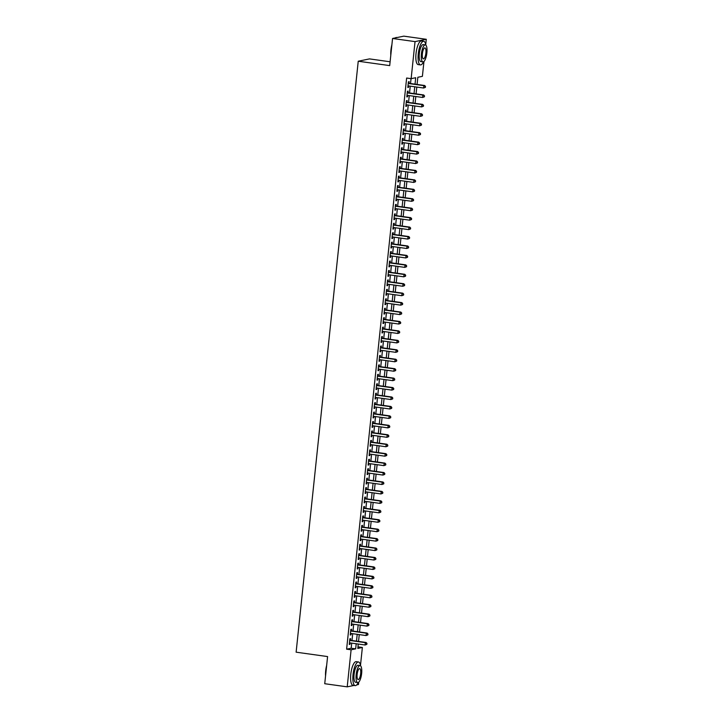 <?xml version="1.0" encoding="UTF-8"?>
<svg xmlns="http://www.w3.org/2000/svg" width="723" height="723" viewBox="0 0 723 723"><rect width="100%" height="100%" fill="white"/><g stroke="black" fill="none" stroke-linecap="round" stroke-linejoin="round"><path stroke-width="1.08" d="M390.104 61.78L369.498 58.897L358.237 61.22L296.123 652.182L327.591 656.574L324.735 683.714L347.212 686.85L351.107 649.796L355.671 648.856L356.213 643.759M358.237 61.22L389.706 65.612L392.553 38.473L403.814 36.15L426.29 39.286L425.73 44.636M423.958 61.464L422.395 76.34L417.831 77.28L417.081 84.446M357.966 646.859L362.368 647.474L360.497 665.332M358.725 682.16L358.472 684.527L356.719 684.889M350.447 640.298L350.628 638.644L349.86 638.807L349.272 644.464L350.031 644.31L350.176 642.919M351.441 630.854L351.613 629.209L350.854 629.362L350.257 635.029L351.017 634.866L351.17 633.475M352.435 621.419L352.607 619.765L351.848 619.918L351.251 625.585L352.011 625.431L352.155 624.039M353.43 611.974L353.601 610.32L352.842 610.483L352.246 616.15L353.005 615.987L353.149 614.595M354.415 602.539L354.595 600.885L353.836 601.039L353.24 606.705L353.999 606.552L354.143 605.16M355.409 593.095L355.589 591.441L354.821 591.604L354.225 597.261L354.993 597.108L355.138 595.716M356.403 583.66L356.575 582.006L355.815 582.16L355.219 587.826L355.978 587.672L356.132 586.272M357.397 574.216L357.569 572.562L356.81 572.724L356.213 578.382L356.972 578.228L357.117 576.837M358.391 564.771L358.563 563.127L357.804 563.28L357.207 568.947L357.966 568.784L358.111 567.392M359.376 555.336L359.557 553.682L358.789 553.836L358.201 559.503L358.96 559.349L359.105 557.957M360.37 545.892L360.542 544.247L359.783 544.401L359.186 550.067L359.955 549.905L360.099 548.513M361.364 536.457L361.536 534.803L360.777 534.957L360.181 540.623L360.94 540.47L361.093 539.078M362.359 527.013L362.53 525.359L361.771 525.522L361.175 531.179L361.934 531.025L362.078 529.634M363.353 517.578L363.524 515.924L362.765 516.077L362.169 521.744L362.928 521.59L363.073 520.189M364.338 508.133L364.519 506.48L363.75 506.642L363.163 512.3L363.922 512.146L364.067 510.754M365.332 498.689L365.504 497.044L364.744 497.198L364.148 502.865L364.916 502.702L365.061 501.31M366.326 489.254L366.498 487.6L365.739 487.754L365.142 493.42L365.901 493.267L366.046 491.875M367.32 479.81L367.492 478.165L366.733 478.319L366.136 483.985L366.895 483.823L367.04 482.431M368.314 470.375L368.486 468.721L367.727 468.875L367.13 474.541L367.89 474.387L368.034 472.996M369.299 460.931L369.48 459.277L368.712 459.439L368.115 465.106L368.884 464.943L369.028 463.551M370.293 451.495L370.465 449.842L369.706 449.995L369.11 455.662L369.869 455.508L370.022 454.107M371.288 442.051L371.459 440.397L370.7 440.56L370.104 446.218L370.863 446.064L371.007 444.672M372.282 432.616L372.453 430.962L371.694 431.116L371.098 436.782L371.857 436.62L372.002 435.228M373.267 423.172L373.448 421.518L372.688 421.681L372.092 427.338L372.851 427.185L372.996 425.793M374.261 413.728L374.433 412.083L373.674 412.237L373.077 417.903L373.845 417.74L373.99 416.349M375.255 404.293L375.427 402.639L374.668 402.792L374.071 408.459L374.83 408.305L374.984 406.913M376.249 394.848L376.421 393.195L375.662 393.357L375.065 399.024L375.824 398.861L375.969 397.469M377.243 385.413L377.415 383.759L376.656 383.913L376.059 389.58L376.819 389.426L376.963 388.034M378.228 375.969L378.409 374.315L377.641 374.478L377.054 380.135L377.813 379.982L377.957 378.59M379.223 366.534L379.394 364.88L378.635 365.034L378.039 370.7L378.807 370.538L378.951 369.146M380.217 357.09L380.388 355.436L379.629 355.599L379.033 361.256L379.792 361.102L379.946 359.711M381.211 347.646L381.383 346.001L380.623 346.154L380.027 351.821L380.786 351.658L380.931 350.266M382.205 338.21L382.377 336.556L381.617 336.71L381.021 342.377L381.78 342.223L381.925 340.831M383.19 328.766L383.371 327.112L382.603 327.275L382.015 332.942L382.774 332.779L382.919 331.387M384.184 319.331L384.356 317.677L383.597 317.831L383 323.497L383.759 323.344L383.913 321.952M385.178 309.887L385.35 308.233L384.591 308.396L383.994 314.053L384.753 313.899L384.898 312.508M386.172 300.452L386.344 298.798L385.585 298.951L384.988 304.618L385.748 304.464L385.892 303.064M387.166 291.007L387.338 289.354L386.579 289.516L385.983 295.174L386.742 295.02L386.886 293.628M388.152 281.563L388.332 279.918L387.564 280.072L386.968 285.739L387.736 285.576L387.88 284.184M389.146 272.128L389.317 270.474L388.558 270.628L387.962 276.294L388.721 276.141L388.875 274.749M390.14 262.684L390.312 261.039L389.552 261.193L388.956 266.859L389.715 266.697L389.86 265.305M391.134 253.249L391.306 251.595L390.547 251.749L389.95 257.415L390.709 257.261L390.854 255.87M392.119 243.805L392.3 242.151L391.532 242.313L390.944 247.971L391.703 247.817L391.848 246.426M393.113 234.369L393.285 232.716L392.526 232.869L391.929 238.536L392.697 238.382L392.842 236.981M394.107 224.925L394.279 223.271L393.52 223.434L392.923 229.092L393.683 228.938L393.836 227.546M395.101 215.481L395.273 213.836L394.514 213.99L393.918 219.656L394.677 219.494L394.821 218.102M396.096 206.046L396.267 204.392L395.508 204.546L394.912 210.212L395.671 210.059L395.815 208.667M397.081 196.602L397.261 194.957L396.493 195.111L395.906 200.777L396.665 200.614L396.81 199.223M398.075 187.167L398.246 185.513L397.487 185.666L396.891 191.333L397.659 191.179L397.804 189.788M399.069 177.722L399.241 176.069L398.481 176.231L397.885 181.898L398.644 181.735L398.798 180.343M400.063 168.287L400.235 166.633L399.476 166.787L398.879 172.454L399.638 172.3L399.783 170.899M401.057 158.843L401.229 157.189L400.47 157.352L399.873 163.009L400.632 162.856L400.777 161.464M402.042 149.408L402.223 147.754L401.455 147.908L400.867 153.574L401.627 153.412L401.771 152.02M403.036 139.964L403.208 138.31L402.449 138.464L401.852 144.13L402.612 143.976L402.765 142.585M404.03 130.52L404.202 128.875L403.443 129.028L402.847 134.695L403.606 134.532L403.75 133.14M405.025 121.084L405.196 119.431L404.437 119.584L403.841 125.251L404.6 125.097L404.744 123.705M406.01 111.64L406.19 109.986L405.431 110.149L404.835 115.816L405.594 115.653L405.739 114.261M407.004 102.205L407.176 100.551L406.416 100.705L405.82 106.371L406.588 106.218L406.733 104.817M407.998 92.761L408.17 91.107L407.411 91.27L406.814 96.927L407.573 96.774L407.727 95.382M415.029 84.166L415.707 77.723L411.143 78.662L406.642 78.03L346.615 649.173L351.179 648.233L351.712 643.136M351.993 640.515L352.707 633.691M352.987 631.071L353.701 624.247M353.972 621.635L354.695 614.812M354.966 612.191L355.68 605.368M355.96 602.756L356.674 595.933M356.954 593.312L357.668 586.489M357.948 583.868L358.662 577.053M358.933 574.433L359.656 567.609M359.927 564.988L360.641 558.165M360.922 555.553L361.636 548.73M361.916 546.109L362.63 539.286M362.901 536.674L363.624 529.851M363.895 527.23L364.618 520.406M364.889 517.785L365.603 510.971M365.883 508.35L366.597 501.527M366.877 498.906L367.591 492.092M367.862 489.471L368.585 482.648M368.857 480.027L369.58 473.204M369.851 470.592L370.565 463.768M370.845 461.147L371.559 454.324M371.839 451.703L372.553 444.889M372.824 442.268L373.547 435.445M373.818 432.824L374.532 426.01M374.812 423.389L375.526 416.565M375.806 413.945L376.52 407.121M376.8 404.509L377.514 397.686M377.786 395.065L378.509 388.242M378.78 385.621L379.494 378.807M379.774 376.186L380.488 369.363M380.768 366.742L381.482 359.927M381.753 357.307L382.476 350.483M382.747 347.862L383.47 341.039M383.741 338.427L384.455 331.604M384.735 328.983L385.449 322.16M385.73 319.539L386.444 312.725M386.715 310.104L387.438 303.28M387.709 300.66L388.432 293.845M388.703 291.224L389.417 284.401M389.697 281.78L390.411 274.957M390.691 272.345L391.405 265.522M391.676 262.901L392.399 256.078M392.67 253.466L393.384 246.642M393.664 244.022L394.378 237.198M394.659 234.577L395.373 227.763M395.644 225.142L396.367 218.319M396.638 215.698L397.361 208.884M397.632 206.263L398.346 199.44M398.626 196.819L399.34 189.995M399.62 187.384L400.334 180.56M400.605 177.939L401.328 171.116M401.599 168.495L402.322 161.681M402.594 159.06L403.307 152.237M403.588 149.616L404.302 142.802M404.582 140.181L405.296 133.357M405.567 130.736L406.29 123.913M406.561 121.301L407.275 114.478M407.555 111.857L408.269 105.034M408.549 102.413L409.263 95.599M409.543 92.978L410.257 86.154M410.528 83.534L411.044 78.644M408.992 83.326L409.164 81.672L408.405 81.826L407.808 87.492L408.567 87.329L408.712 85.938M392.553 38.473L415.038 41.609L426.29 39.286M354.026 685.449L347.212 686.85M346.615 649.173L351.107 649.796M411.143 78.662L415.038 41.609M356.484 641.138L357.207 634.315M357.478 631.703L358.192 624.88M358.472 622.259L359.186 615.436M359.467 612.815L360.181 606.001M360.452 603.38L361.175 596.556M361.446 593.935L362.16 587.121M362.44 584.5L363.154 577.677M363.434 575.056L364.148 568.233M364.428 565.621L365.142 558.798M365.413 556.177L366.136 549.353M366.407 546.733L367.121 539.918M367.401 537.297L368.115 530.474M368.396 527.853L369.11 521.039M369.381 518.418L370.104 511.595M370.375 508.974L371.098 502.151M371.369 499.539L372.083 492.715M372.363 490.095L373.077 483.271M373.357 480.659L374.071 473.836M374.342 471.215L375.065 464.392M375.336 461.771L376.059 454.957M376.331 452.336L377.045 445.513M377.325 442.892L378.039 436.077M378.319 433.457L379.033 426.633M379.304 424.012L380.027 417.189M380.298 414.577L381.012 407.754M381.292 405.133L382.006 398.31M382.286 395.689L383 388.875M383.28 386.254L383.994 379.43M384.265 376.81L384.988 369.995M385.26 367.374L385.974 360.551M386.254 357.93L386.968 351.107M387.248 348.495L387.962 341.672M388.233 339.051L388.956 332.228M389.227 329.607L389.95 322.792M390.221 320.172L390.935 313.348M391.215 310.727L391.929 303.913M392.209 301.292L392.923 294.469M393.195 291.848L393.918 285.025M394.189 282.413L394.912 275.59M395.183 272.969L395.897 266.145M396.177 263.524L396.891 256.71M397.171 254.089L397.885 247.266M398.156 244.645L398.879 237.831M399.15 235.21L399.864 228.387M400.144 225.766L400.858 218.942M401.138 216.331L401.852 209.507M402.124 206.886L402.847 200.063M403.118 197.451L403.841 190.628M404.112 188.007L404.826 181.184M405.106 178.563L405.82 171.749M406.1 169.128L406.814 162.304M407.085 159.684L407.808 152.86M408.079 150.248L408.802 143.425M409.073 140.804L409.787 133.981M410.068 131.369L410.781 124.546M411.062 121.925L411.776 115.102M412.047 112.481L412.77 105.666M413.041 103.046L413.755 96.222M414.035 93.601L414.749 86.787M358.265 644.048L357.804 648.414L362.368 647.474M416.81 87.067L416.087 93.891M415.815 96.511L415.092 103.335M414.821 105.947L414.107 112.77M413.827 115.391L413.113 122.214M412.833 124.826L412.119 131.649M411.848 134.27L411.125 141.093M410.854 143.714L410.131 150.529M409.86 153.149L409.146 159.973M408.866 162.594L408.152 169.417M407.871 172.029L407.157 178.852M406.886 181.473L406.163 188.296M405.892 190.908L405.178 197.731M404.898 200.352L404.184 207.176M403.904 209.797L403.19 216.611M402.919 219.232L402.196 226.055M401.925 228.676L401.202 235.49M400.931 238.111L400.217 244.934M399.936 247.555L399.223 254.379M398.942 256.99L398.228 263.814M397.957 266.435L397.234 273.258M396.963 275.879L396.24 282.693M395.969 285.314L395.255 292.137M394.975 294.758L394.261 301.572M393.981 304.193L393.267 311.017M392.996 313.637L392.273 320.461M392.002 323.073L391.288 329.896M391.007 332.517L390.293 339.34M390.013 341.961L389.299 348.775M389.019 351.396L388.305 358.219M388.034 360.84L387.311 367.655M387.04 370.275L386.326 377.099M386.046 379.72L385.332 386.543M385.052 389.155L384.338 395.978M384.067 398.599L383.344 405.422M383.073 408.043L382.35 414.857M382.078 417.478L381.364 424.302M381.084 426.922L380.37 433.737M380.09 436.358L379.376 443.181M379.105 445.802L378.382 452.625M378.111 455.237L377.388 462.06M377.117 464.681L376.403 471.504M376.123 474.116L375.409 480.94M375.129 483.56L374.415 490.384M374.143 493.005L373.42 499.819M373.149 502.44L372.435 509.263M372.155 511.884L371.441 518.698M371.161 521.319L370.447 528.142M370.167 530.763L369.453 537.587M369.182 540.198L368.459 547.022M368.188 549.643L367.474 556.466M367.194 559.087L366.48 565.901M366.2 568.522L365.486 575.345M365.214 577.966L364.491 584.78M364.22 587.401L363.497 594.225M363.226 596.846L362.512 603.669M362.232 606.281L361.518 613.104M361.238 615.725L360.524 622.548M360.253 625.169L359.53 631.983M359.259 634.604L358.536 641.428M351.179 648.233L355.671 648.856M407.835 87.23L408.567 87.329M406.841 96.674L407.573 96.774M405.847 106.109L406.588 106.218M404.862 115.553L405.594 115.653M403.868 124.989L404.6 125.097M402.874 134.433L403.606 134.532M401.88 143.877L402.612 143.976M400.894 153.312L401.627 153.412M399.9 162.756L400.632 162.856M398.906 172.191L399.638 172.3M397.912 181.636L398.644 181.735M396.918 191.071L397.659 191.179M395.933 200.515L396.665 200.614M394.939 209.959L395.671 210.059M393.945 219.394L394.677 219.494M392.951 228.839L393.683 228.938M391.956 238.274L392.697 238.382M390.971 247.718L391.703 247.817M389.977 257.153L390.709 257.261M388.983 266.597L389.715 266.697M387.989 276.032L388.721 276.141M386.995 285.477L387.736 285.576M386.01 294.921L386.742 295.02M385.016 304.356L385.748 304.464M384.021 313.8L384.753 313.899M383.027 323.235L383.759 323.344M382.042 332.679L382.774 332.779M381.048 342.115L381.78 342.223M380.054 351.559L380.786 351.658M379.06 361.003L379.792 361.102M378.066 370.438L378.807 370.538M377.081 379.882L377.813 379.982M376.087 389.317L376.819 389.426M375.092 398.762L375.824 398.861M374.098 408.197L374.83 408.305M373.104 417.641L373.845 417.74M372.119 427.085L372.851 427.185M371.125 436.52L371.857 436.62M370.131 445.964L370.863 446.064M369.137 455.4L369.869 455.508M368.143 464.844L368.884 464.943M367.157 474.279L367.89 474.387M366.163 483.723L366.895 483.823M365.169 493.167L365.901 493.267M364.175 502.602L364.916 502.702M363.19 512.047L363.922 512.146M362.196 521.482L362.928 521.59M361.202 530.926L361.934 531.025M360.208 540.361L360.94 540.47M359.214 549.805L359.955 549.905M358.228 559.25L358.96 559.349M357.234 568.685L357.966 568.784M356.24 578.129L356.972 578.228M355.246 587.564L355.978 587.672M354.252 597.008L354.993 597.108M353.267 606.443L353.999 606.552M352.273 615.888L353.005 615.987M351.279 625.323L352.011 625.431M350.284 634.767L351.017 634.866M349.299 644.211L350.031 644.31M425.404 87.366L425.504 86.426L425.404 87.366L423.624 88.016L407.98 85.838M425.097 87.429L423.624 88.016L423.877 85.657L424.636 85.504L408.269 83.217A0.958 0.904 -101.7 0 0 408.269 83.217L408.269 83.217M408.233 83.479L423.877 85.657L425.196 86.489M425.504 86.426L424.636 85.504M390.791 55.237A11.64 3.597 -82.1 0 1 390.935 50.032A11.64 3.597 -82.1 0 1 391.902 44.663M397.008 37.551L396.566 37.488A11.93 3.678 97.9 0 0 395.391 37.885M391.758 46.046A11.93 3.678 97.9 0 0 391.116 50.095A11.93 3.678 97.9 0 0 390.917 54.044M425.82 45.115A11.93 3.678 97.9 0 0 423.723 41.283A11.93 3.678 97.9 0 0 418.265 53.882A11.93 3.678 97.9 0 0 420.425 64.907A11.93 3.678 97.9 0 0 423.488 61.798M423.723 41.283L421.473 40.967A11.93 3.678 97.9 0 0 416.023 53.565A11.93 3.678 97.9 0 0 418.174 64.6L420.425 64.907M422.955 61.889L420.885 61.6A8.586 2.648 -82.1 0 1 419.331 53.656A8.586 2.648 -82.1 0 1 423.262 44.591L425.323 44.88A8.586 2.648 97.9 0 0 421.401 53.945A8.586 2.648 97.9 0 0 422.955 61.889A8.586 2.648 97.9 0 0 426.877 52.815A8.586 2.648 97.9 0 0 425.323 44.88M422.377 53.746A5.531 1.708 97.9 0 0 423.371 58.861A5.531 1.708 97.9 0 0 425.901 53.023A5.531 1.708 97.9 0 0 424.907 47.899A5.531 1.708 97.9 0 0 422.377 53.746M325.558 675.933A11.64 3.597 -82.1 0 1 325.693 670.736A11.64 3.597 -82.1 0 1 326.669 665.359M326.525 666.742A11.93 3.678 97.9 0 0 325.874 670.79A11.93 3.678 97.9 0 0 325.684 674.749M360.578 665.811A11.93 3.678 97.9 0 0 358.481 661.979A11.93 3.678 97.9 0 0 353.032 674.577A11.93 3.678 97.9 0 0 355.183 685.612A11.93 3.678 97.9 0 0 358.256 682.494M358.481 661.979L356.231 661.662A11.93 3.678 97.9 0 0 350.782 674.261A11.93 3.678 97.9 0 0 352.941 685.296L355.183 685.612M357.713 682.584L355.644 682.304A8.586 2.648 -82.1 0 1 354.098 674.36A8.586 2.648 -82.1 0 1 358.021 665.287L360.09 665.576A8.586 2.648 97.9 0 0 356.159 674.649A8.586 2.648 97.9 0 0 357.713 682.584A8.586 2.648 97.9 0 0 361.636 673.52A8.586 2.648 97.9 0 0 360.09 665.576M357.135 674.442A5.531 1.708 97.9 0 0 358.138 679.566A5.531 1.708 97.9 0 0 360.669 673.719A5.531 1.708 97.9 0 0 359.665 668.603A5.531 1.708 97.9 0 0 357.135 674.442M424.41 96.81L424.509 95.861L424.41 96.81L422.639 97.46L406.986 95.282M424.103 96.873L422.639 97.46L422.883 95.102L423.642 94.948L407.275 92.661A0.958 0.904 -101.7 0 0 407.275 92.661L407.275 92.661M407.239 92.915L422.883 95.102L424.202 95.924M424.509 95.861L423.642 94.948M423.416 106.245L423.515 105.305L423.416 106.245L421.645 106.905L406.001 104.718M423.118 106.308L421.645 106.905L421.889 104.537L422.648 104.383L406.29 102.106A0.958 0.904 -101.7 0 1 406.272 102.097M406.245 102.359L421.889 104.537L423.217 105.368M423.515 105.305L422.648 104.383M422.422 115.689L422.521 114.74L422.422 115.689L420.65 116.34L405.007 114.162M422.124 115.752L420.65 116.34L420.894 113.981L421.663 113.827L405.296 111.541A0.958 0.904 -101.7 0 0 405.296 111.541L405.296 111.541M405.251 111.803L420.894 113.981L422.223 114.803M422.521 114.74L421.663 113.827M421.437 125.124L421.536 124.184L421.437 125.124L419.656 125.784L404.012 123.597M421.129 125.187L419.656 125.784L419.909 123.425L420.669 123.262L404.302 120.985A0.958 0.904 -101.7 0 0 404.302 120.985L404.302 120.985M404.265 121.238L419.909 123.425L421.229 124.248M421.536 124.184L420.669 123.262M420.443 134.568L420.542 133.619L420.443 134.568L418.662 135.219L403.018 133.041M420.135 134.632L418.662 135.219L418.915 132.86L419.674 132.707L403.307 130.42A0.958 0.904 -101.7 0 0 403.307 130.42L403.307 130.42M403.271 130.682L418.915 132.86L420.235 133.683M420.542 133.619L419.674 132.707M419.448 144.004L419.548 143.064L419.448 144.004L417.677 144.663L402.033 142.476M419.141 144.067L417.677 144.663L417.921 142.304L418.68 142.142L402.322 139.864A0.958 0.904 -101.7 0 0 402.322 139.864L402.322 139.864M402.277 140.117L417.921 142.304L419.241 143.127M419.548 143.064L418.68 142.142M418.454 153.448L418.554 152.508L418.454 153.448L416.683 154.098L401.039 151.92M418.156 153.511L416.683 154.098L416.927 151.74L417.686 151.586L401.328 149.299A0.958 0.904 -101.7 0 0 401.328 149.299L401.328 149.299M401.283 149.562L416.927 151.74L418.256 152.571M418.554 152.508L417.686 151.586M417.46 162.892L417.56 161.943L417.46 162.892L415.689 163.543L400.045 161.365M417.162 162.955L415.689 163.543L415.933 161.184L416.701 161.03L400.334 158.744A0.958 0.904 -101.7 0 0 400.334 158.744L400.334 158.744M400.289 158.997L415.933 161.184L417.261 162.006M417.56 161.943L416.701 161.03M416.475 172.327L416.575 171.387L416.475 172.327L414.695 172.987L399.051 170.8M416.168 172.39L414.695 172.987L414.948 170.619L415.707 170.465L399.34 168.188A0.958 0.904 -101.7 0 0 399.34 168.188L399.34 168.188M399.304 168.441L414.948 170.619L416.267 171.45M416.575 171.387L415.707 170.465M415.481 181.771L415.58 180.822L415.481 181.771L413.701 182.422L398.057 180.244M415.174 181.834L413.701 182.422L413.954 180.063L414.713 179.91L398.346 177.623A0.958 0.904 -101.7 0 0 398.346 177.623L398.346 177.623M398.31 177.885L413.954 180.063L415.273 180.886M415.58 180.822L414.713 179.91M414.487 191.206L414.586 190.266L414.487 191.206L412.716 191.866L397.072 189.679M414.18 191.27L412.716 191.866L412.96 189.507L413.719 189.345L397.361 187.067A0.958 0.904 -101.7 0 1 397.343 187.058L397.361 187.067M397.316 187.32L412.96 189.507L414.279 190.33M414.586 190.266L413.719 189.345M413.493 200.651L413.592 199.702L413.493 200.651L411.721 201.301L396.077 199.123M413.195 200.714L411.721 201.301L411.965 198.942L412.725 198.789L396.367 196.502A0.958 0.904 -101.7 0 1 396.349 196.502L396.367 196.502M396.321 196.764L411.965 198.942L413.294 199.765M413.592 199.702L412.725 198.789M412.508 210.086L412.607 209.146L412.508 210.086L410.727 210.745L395.083 208.558M412.2 210.149L410.727 210.745L410.98 208.387L411.739 208.224L395.373 205.947A0.958 0.904 -101.7 0 1 395.354 205.947L395.373 205.947M395.327 206.2L410.98 208.387L412.3 209.209M412.607 209.146L411.739 208.224M411.514 219.53L411.613 218.59L411.514 219.53L409.733 220.181L394.089 218.003M411.206 219.593L409.733 220.181L409.986 217.822L410.745 217.668L394.378 215.382A0.958 0.904 -101.7 0 1 394.369 215.382M394.342 215.644L409.986 217.822L411.306 218.644M411.613 218.59L410.745 217.668M410.519 228.974L410.619 228.025L410.519 228.974L408.739 229.625L393.095 227.447M410.212 229.028L408.739 229.625L408.992 227.266L409.751 227.112L393.384 224.826A0.958 0.904 -101.7 0 1 393.375 224.826L393.384 224.826M393.348 225.079L408.992 227.266L410.312 228.088M410.619 228.025L409.751 227.112M409.525 238.409L409.625 237.469L409.525 238.409L407.754 239.069L392.11 236.882M409.227 238.473L407.754 239.069L407.998 236.701L408.757 236.548L392.399 234.27A0.958 0.904 -101.7 0 1 392.381 234.261L392.399 234.27M392.354 234.523L407.998 236.701L409.317 237.533M409.625 237.469L408.757 236.548M408.531 247.853L408.631 246.905L408.531 247.853L406.76 248.504L391.116 246.326M408.233 247.917L406.76 248.504L407.004 246.145L407.772 245.992L391.405 243.705A0.958 0.904 -101.7 0 1 391.387 243.705L391.405 243.705M391.36 243.967L407.004 246.145L408.332 246.968M408.631 246.905L407.772 245.992M407.546 257.289L407.645 256.349L407.546 257.289L405.766 257.948L390.122 255.761M407.239 257.352L405.766 257.948L406.019 255.59L406.778 255.427L390.411 253.149A0.958 0.904 -101.7 0 0 390.411 253.149L390.393 253.149M390.366 253.402L406.019 255.59L407.338 256.412M407.645 256.349L406.778 255.427M406.552 266.733L406.651 265.784L406.552 266.733L404.772 267.383L389.128 265.205M406.245 266.796L404.772 267.383L405.025 265.025L405.784 264.871L389.417 262.585A0.958 0.904 -101.7 0 0 389.417 262.585L389.417 262.585M389.381 262.847L405.025 265.025L406.344 265.847M406.651 265.784L405.784 264.871M405.558 276.168L405.657 275.228L405.558 276.168L403.786 276.828L388.134 274.641M405.251 276.231L403.786 276.828L404.03 274.469L404.79 274.306L388.432 272.029A0.958 0.904 -101.7 0 0 388.432 272.029L388.432 272.029M388.387 272.282L404.03 274.469L405.35 275.291M405.657 275.228L404.79 274.306M404.564 285.612L404.663 284.663L404.564 285.612L402.792 286.263L387.148 284.085M404.265 285.675L402.792 286.263L403.036 283.904L403.796 283.75L387.438 281.464A0.958 0.904 -101.7 0 0 387.438 281.464L387.438 281.464M387.392 281.726L403.036 283.904L404.365 284.726M404.663 284.663L403.796 283.75M403.57 295.056L403.669 294.107L403.57 295.056L401.798 295.707L386.154 293.529M403.271 295.111L401.798 295.707L402.042 293.348L402.81 293.186L386.444 290.908A0.958 0.904 -101.7 0 0 386.444 290.908L386.444 290.908M386.398 291.161L402.042 293.348L403.371 294.171M403.669 294.107L402.81 293.186M402.584 304.491L402.684 303.552L402.584 304.491L400.804 305.151L385.16 302.964M402.277 304.555L400.804 305.151L401.057 302.783L401.816 302.63L385.449 300.343A0.958 0.904 -101.7 0 0 385.449 300.343L385.449 300.343M385.413 300.605L401.057 302.783L402.377 303.615M402.684 303.552L401.816 302.63M401.59 313.936L401.69 312.987L401.59 313.936L399.81 314.586L384.166 312.408M401.283 313.999L399.81 314.586L400.063 312.228L400.822 312.074L384.455 309.787A0.958 0.904 -101.7 0 0 384.455 309.787L384.455 309.787M384.419 310.05L400.063 312.228L401.382 313.05M401.69 312.987L400.822 312.074M400.596 323.371L400.696 322.431L400.596 323.371L398.825 324.031L383.181 321.843M400.289 323.434L398.825 324.031L399.069 321.672L399.828 321.509L383.47 319.232A0.958 0.904 -101.7 0 1 383.452 319.223M383.425 319.485L399.069 321.672L400.388 322.494M400.696 322.431L399.828 321.509M399.602 332.815L399.702 331.866L399.602 332.815L397.831 333.466L382.187 331.288M399.304 332.878L397.831 333.466L398.075 331.107L398.834 330.953L382.476 328.667A0.958 0.904 -101.7 0 0 382.476 328.667L382.458 328.676M382.431 328.929L398.075 331.107L399.403 331.929M399.702 331.866L398.834 330.953M398.617 342.25L398.707 341.31L398.617 342.25L396.837 342.91L381.193 340.723M398.31 342.313L396.837 342.91L397.081 340.551L397.849 340.388L381.482 338.111A0.958 0.904 -101.7 0 0 381.482 338.111L381.482 338.111M381.437 338.364L397.081 340.551L398.409 341.373M398.707 341.31L397.849 340.388M397.623 351.694L397.722 350.745L397.623 351.694L395.843 352.345L380.199 350.167M397.316 351.758L395.843 352.345L396.096 349.986L396.855 349.833L380.488 347.546A0.958 0.904 -101.7 0 0 380.488 347.546L380.488 347.546M380.452 347.808L396.096 349.986L397.415 350.809M397.722 350.745L396.855 349.833M396.629 361.129L396.728 360.19L396.629 361.129L394.848 361.789L379.204 359.602M396.321 361.193L394.848 361.789L395.101 359.43L395.861 359.268L379.494 356.99A0.958 0.904 -101.7 0 0 379.494 356.99L379.494 356.99M379.458 357.243L395.101 359.43L396.421 360.253M396.728 360.19L395.861 359.268M395.635 370.574L395.734 369.634L395.635 370.574L393.863 371.233L378.219 369.046M395.327 370.637L393.863 371.233L394.107 368.866L394.866 368.712L378.509 366.425A0.958 0.904 -101.7 0 0 378.509 366.425L378.509 366.425M378.463 366.688L394.107 368.866L395.427 369.697M395.734 369.634L394.866 368.712M394.641 380.018L394.74 379.069L394.641 380.018L392.869 380.669L377.225 378.491M394.342 380.081L392.869 380.669L393.113 378.31L393.872 378.156L377.514 375.87A0.958 0.904 -101.7 0 0 377.514 375.87L377.514 375.87M377.469 376.123L393.113 378.31L394.442 379.132M394.74 379.069L393.872 378.156M393.655 389.453L393.755 388.513L393.655 389.453L391.875 390.113L376.231 387.926M393.348 389.516L391.875 390.113L392.128 387.754L392.887 387.591L376.52 385.314A0.958 0.904 -101.7 0 0 376.52 385.314L376.52 385.314M376.475 385.567L392.128 387.754L393.448 388.576M393.755 388.513L392.887 387.591M392.661 398.897L392.761 397.948L392.661 398.897L390.881 399.548L375.237 397.37M392.354 398.96L390.881 399.548L391.134 397.189L391.893 397.035L375.526 394.749A0.958 0.904 -101.7 0 0 375.526 394.749L375.526 394.749M375.49 395.011L391.134 397.189L392.453 398.012M392.761 397.948L391.893 397.035M391.667 408.332L391.767 407.392L391.667 408.332L389.887 408.992L374.243 406.805M391.36 408.396L389.887 408.992L390.14 406.633L390.899 406.471L374.532 404.193A0.958 0.904 -101.7 0 0 374.532 404.193L374.532 404.193M374.496 404.446L390.14 406.633L391.459 407.456M391.767 407.392L390.899 406.471M390.673 417.777L390.772 416.828L390.673 417.777L388.902 418.427L373.258 416.249M390.375 417.84L388.902 418.427L389.146 416.068L389.905 415.915L373.547 413.628A0.958 0.904 -101.7 0 1 373.529 413.628L373.547 413.628M373.502 413.89L389.146 416.068L390.474 416.891M390.772 416.828L389.905 415.915M389.679 427.212L389.778 426.272L389.679 427.212L387.908 427.871L372.264 425.684M389.381 427.275L387.908 427.871L388.152 425.513L388.92 425.35L372.553 423.072A0.958 0.904 -101.7 0 1 372.535 423.072L372.553 423.072M372.508 423.326L388.152 425.513L389.48 426.335M389.778 426.272L388.92 425.35M388.694 436.656L388.793 435.716L388.694 436.656L386.913 437.307L371.27 435.129M388.387 436.719L386.913 437.307L387.166 434.948L387.926 434.794L371.559 432.508A0.958 0.904 -101.7 0 1 371.55 432.508M371.523 432.77L387.166 434.948L388.486 435.779M388.793 435.716L387.926 434.794M387.7 446.1L387.799 445.151L387.7 446.1L385.919 446.751L370.275 444.573M387.392 446.163L385.919 446.751L386.172 444.392L386.932 444.238L370.565 441.952A0.958 0.904 -101.7 0 1 370.556 441.952L370.565 441.952M370.528 442.205L386.172 444.392L387.492 445.214M387.799 445.151L386.932 444.238M386.706 455.535L386.805 454.595L386.706 455.535L384.934 456.195L369.281 454.008M386.398 455.598L384.934 456.195L385.178 453.827L385.937 453.673L369.58 451.396A0.958 0.904 -101.7 0 1 369.561 451.387L369.58 451.396M369.534 451.649L385.178 453.827L386.498 454.659M386.805 454.595L385.937 453.673M385.711 464.979L385.811 464.03L385.711 464.979L383.94 465.63L368.296 463.452M385.413 465.043L383.94 465.63L384.184 463.271L384.943 463.118L368.585 460.831A0.958 0.904 -101.7 0 1 368.567 460.831L368.585 460.831M368.54 461.093L384.184 463.271L385.513 464.094M385.811 464.03L384.943 463.118M384.717 474.415L384.817 473.475L384.717 474.415L382.946 475.074L367.302 472.887M384.419 474.478L382.946 475.074L383.19 472.715L383.958 472.553L367.591 470.275A0.958 0.904 -101.7 0 1 367.573 470.266L367.591 470.275M367.546 470.528L383.19 472.715L384.519 473.538M384.817 473.475L383.958 472.553M383.732 483.859L383.832 482.91L383.732 483.859L381.952 484.509L366.308 482.331M383.425 483.922L381.952 484.509L382.205 482.151L382.964 481.997L366.597 479.71A0.958 0.904 -101.7 0 0 366.597 479.71L366.597 479.71M366.561 479.973L382.205 482.151L383.524 482.973M383.832 482.91L382.964 481.997M382.738 493.294L382.838 492.354L382.738 493.294L380.958 493.954L365.314 491.767M382.431 493.357L380.958 493.954L381.211 491.595L381.97 491.432L365.603 489.155A0.958 0.904 -101.7 0 0 365.603 489.155L365.603 489.155M365.567 489.408L381.211 491.595L382.53 492.417M382.838 492.354L381.97 491.432M381.744 502.738L381.843 501.798L381.744 502.738L379.973 503.389L364.329 501.211M381.437 502.801L379.973 503.389L380.217 501.03L380.976 500.876L364.618 498.59A0.958 0.904 -101.7 0 0 364.618 498.59L364.618 498.59M364.573 498.852L380.217 501.03L381.536 501.852M381.843 501.798L380.976 500.876M380.75 512.182L380.849 511.233L380.75 512.182L378.979 512.833L363.335 510.655M380.452 512.245L378.979 512.833L379.223 510.474L379.982 510.321L363.624 508.034A0.958 0.904 -101.7 0 0 363.624 508.034L363.624 508.034M363.579 508.287L379.223 510.474L380.551 511.297M380.849 511.233L379.982 510.321M379.765 521.617L379.864 520.677L379.765 521.617L377.984 522.277L362.34 520.09M379.458 521.681L377.984 522.277L378.228 519.909L378.997 519.756L362.63 517.478A0.958 0.904 -101.7 0 0 362.63 517.478L362.63 517.478M362.584 517.731L378.228 519.909L379.557 520.741M379.864 520.677L378.997 519.756M378.771 531.062L378.87 530.113L378.771 531.062L376.99 531.712L361.346 529.534M378.463 531.125L376.99 531.712L377.243 529.353L378.002 529.2L361.636 526.913A0.958 0.904 -101.7 0 0 361.636 526.913L361.636 526.913M361.599 527.175L377.243 529.353L378.563 530.176M378.87 530.113L378.002 529.2M377.777 540.497L377.876 539.557L377.777 540.497L375.996 541.156L360.352 538.969M377.469 540.56L375.996 541.156L376.249 538.798L377.008 538.635L360.641 536.358A0.958 0.904 -101.7 0 1 360.632 536.349M360.605 536.611L376.249 538.798L377.569 539.62M377.876 539.557L377.008 538.635M376.782 549.941L376.882 548.992L376.782 549.941L375.011 550.592L359.367 548.414M376.475 550.004L375.011 550.592L375.255 548.233L376.014 548.079L359.656 545.793A0.958 0.904 -101.7 0 0 359.656 545.793L359.638 545.802M359.611 546.055L375.255 548.233L376.575 549.055M376.882 548.992L376.014 548.079M375.788 559.376L375.888 558.436L375.788 559.376L374.017 560.036L358.373 557.849M375.49 559.439L374.017 560.036L374.261 557.677L375.029 557.514L358.662 555.237A0.958 0.904 -101.7 0 0 358.662 555.237L358.662 555.237M358.617 555.49L374.261 557.677L375.589 558.499M375.888 558.436L375.029 557.514M374.803 568.82L374.903 567.88L374.803 568.82L373.023 569.471L357.379 567.293M374.496 568.884L373.023 569.471L373.276 567.112L374.035 566.959L357.668 564.672A0.958 0.904 -101.7 0 0 357.668 564.672L357.668 564.672M357.623 564.934L373.276 567.112L374.595 567.935M374.903 567.88L374.035 566.959M373.809 578.264L373.908 577.316L373.809 578.264L372.029 578.915L356.385 576.737M373.502 578.319L372.029 578.915L372.282 576.556L373.041 576.394L356.674 574.116A0.958 0.904 -101.7 0 0 356.674 574.116L356.674 574.116M356.638 574.369L372.282 576.556L373.601 577.379M373.908 577.316L373.041 576.394M372.815 587.7L372.914 586.76L372.815 587.7L371.044 588.359L355.391 586.172M372.508 587.763L371.044 588.359L371.288 585.991L372.047 585.838L355.68 583.551A0.958 0.904 -101.7 0 0 355.68 583.551L355.68 583.551M355.644 583.813L371.288 585.991L372.607 586.823M372.914 586.76L372.047 585.838M371.821 597.144L371.92 596.195L371.821 597.144L370.049 597.794L354.406 595.616M371.523 597.207L370.049 597.794L370.293 595.436L371.053 595.282L354.695 592.996A0.958 0.904 -101.7 0 0 354.695 592.996L354.695 592.996M354.65 593.258L370.293 595.436L371.622 596.258M371.92 596.195L371.053 595.282M370.827 606.579L370.926 605.639L370.827 606.579L369.055 607.239L353.411 605.052M370.528 606.642L369.055 607.239L369.299 604.88L370.068 604.717L353.701 602.44A0.958 0.904 -101.7 0 0 353.701 602.44L353.701 602.44M353.655 602.693L369.299 604.88L370.628 605.702M370.926 605.639L370.068 604.717M369.842 616.023L369.941 615.074L369.842 616.023L368.061 616.674L352.417 614.496M369.534 616.086L368.061 616.674L368.314 614.315L369.073 614.161L352.707 611.875A0.958 0.904 -101.7 0 0 352.707 611.875L352.707 611.875M352.67 612.137L368.314 614.315L369.634 615.137M369.941 615.074L369.073 614.161M368.847 625.458L368.947 624.518L368.847 625.458L367.067 626.118L351.423 623.931M368.54 625.522L367.067 626.118L367.32 623.759L368.079 623.597L351.712 621.319A0.958 0.904 -101.7 0 0 351.712 621.319L351.712 621.319M351.676 621.572L367.32 623.759L368.64 624.582M368.947 624.518L368.079 623.597M367.853 634.902L367.953 633.954L367.853 634.902L366.082 635.553L350.438 633.375M367.546 634.966L366.082 635.553L366.326 633.194L367.085 633.041L350.727 630.754A0.958 0.904 -101.7 0 1 350.709 630.754L350.727 630.754M350.682 631.016L366.326 633.194L367.646 634.017M367.953 633.954L367.085 633.041M366.859 644.347L366.959 643.398L366.859 644.347L365.088 644.997L349.444 642.81M366.561 644.401L365.088 644.997L365.332 642.639L366.091 642.476L349.733 640.198A0.958 0.904 -101.7 0 1 349.715 640.198L349.733 640.198M349.688 640.451L365.332 642.639L366.66 643.461M366.959 643.398L366.091 642.476"/></g></svg>
